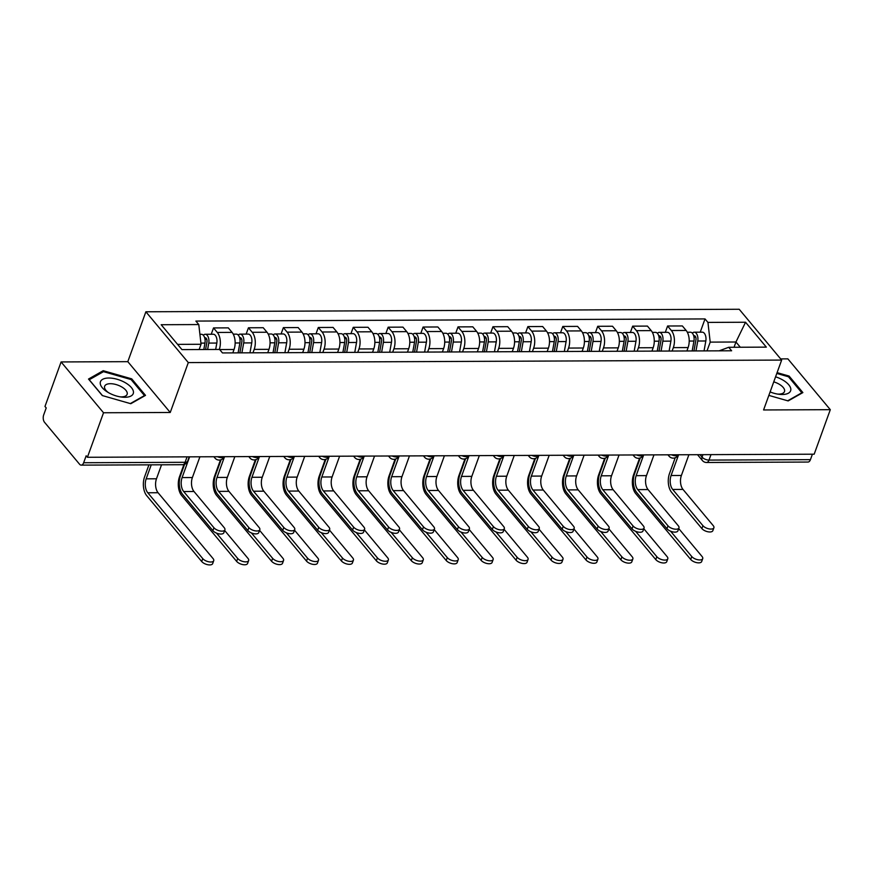 <?xml version="1.0" encoding="UTF-8"?>
<svg xmlns="http://www.w3.org/2000/svg" width="874" height="874" viewBox="0 0 874 874"><rect width="100%" height="100%" fill="white"/><g stroke="black" fill="none" stroke-linecap="round" stroke-linejoin="round"><path stroke-width="1.31" d="M61.093 361.945L103.525 412.757L87.411 457.277L814.186 454.196L830.3 409.677L763.581 409.961L781.64 360.077L739.207 309.265L145.871 311.778L127.812 361.661L61.093 361.945L44.978 406.465L46.213 407.94L43.7 414.877A5.364 2.961 -90.2 0 0 44.552 422.317L79.567 464.236A5.364 2.961 -90.2 0 0 81.206 465.132A5.364 2.961 -90.2 0 0 83.653 462.728L185.08 462.302A5.364 2.48 19.9 0 0 187.659 461.166L189.221 456.84M830.3 409.677L787.867 358.864L780.646 358.897M103.525 412.757L170.244 412.473L188.303 362.59L781.64 360.077M87.411 457.277L86.165 455.791L83.653 462.728M812.405 454.207L810.438 459.648A5.364 2.961 89.8 0 1 807.991 462.051L706.563 462.488A5.364 2.961 -90.2 0 0 709.011 460.085L810.438 459.648M686.877 350.966L688.1 347.568A12.345 6.806 -90.2 0 0 686.145 330.459L682.365 325.947L667.594 326.002L671.363 330.525A12.345 6.806 89.8 0 1 673.33 347.633L672.095 351.031M665.3 332.328L667.594 326.002M651.949 351.108L653.173 347.71A12.345 6.806 -90.2 0 0 651.206 330.612L647.437 326.089L632.656 326.155L636.436 330.667A12.345 6.806 89.8 0 1 638.402 347.776L637.168 351.173M630.373 332.481L632.656 326.155M617.022 351.261L618.246 347.863A12.345 6.806 -90.2 0 0 616.279 330.754L612.51 326.242L597.729 326.297L601.509 330.82A12.345 6.806 89.8 0 1 603.475 347.928L602.241 351.326M595.445 332.623L597.729 326.297M582.095 351.403L583.319 348.005A12.345 6.806 -90.2 0 0 581.352 330.907L577.583 326.384L562.801 326.45L566.581 330.962A12.345 6.806 89.8 0 1 568.548 348.071L567.313 351.468M560.518 332.776L562.801 326.45M547.157 351.556L548.391 348.158A12.345 6.806 -90.2 0 0 546.425 331.049L542.656 326.537L527.874 326.592L531.654 331.115A12.345 6.806 89.8 0 1 533.61 348.223L532.386 351.621M525.591 332.918L527.874 326.592M512.23 351.709L513.464 348.311A12.345 6.806 -90.2 0 0 511.498 331.202L507.728 326.679L492.947 326.745L496.716 331.268A12.345 6.806 89.8 0 1 498.683 348.365L497.459 351.763M490.653 333.07L492.947 326.745M477.302 351.851L478.537 348.453A12.345 6.806 -90.2 0 0 476.57 331.344L472.801 326.832L458.02 326.887L461.789 331.41A12.345 6.806 89.8 0 1 463.755 348.518L462.532 351.916M455.725 333.213L458.02 326.887M442.375 352.003L443.61 348.606A12.345 6.806 -90.2 0 0 441.643 331.497L437.863 326.974L423.092 327.04L426.862 331.563A12.345 6.806 89.8 0 1 428.828 348.66L427.604 352.058M420.798 333.365L423.092 327.04M407.448 352.146L408.682 348.748A12.345 6.806 -90.2 0 0 406.716 331.639L402.936 327.127L388.165 327.193L391.934 331.705A12.345 6.806 89.8 0 1 393.901 348.813L392.666 352.211M385.871 333.518L388.165 327.193M372.521 352.298L373.755 348.901A12.345 6.806 -90.2 0 0 371.789 331.792L368.009 327.269L353.238 327.335L357.007 331.858A12.345 6.806 89.8 0 1 358.974 348.955L357.739 352.353M350.944 333.66L353.238 327.335M337.593 352.441L338.817 349.043A12.345 6.806 -90.2 0 0 336.851 331.934L333.081 327.422L318.3 327.488L322.08 332A12.345 6.806 89.8 0 1 324.046 349.108L322.812 352.506M316.017 333.813L318.3 327.488M302.666 352.593L303.89 349.196A12.345 6.806 -90.2 0 0 301.923 332.087L298.154 327.564L283.373 327.63L287.153 332.153A12.345 6.806 89.8 0 1 289.119 349.25L287.885 352.648M281.089 333.955L283.373 327.63M267.739 352.735L268.963 349.338A12.345 6.806 -90.2 0 0 266.996 332.24L263.227 327.717L248.445 327.783L252.225 332.295A12.345 6.806 89.8 0 1 254.192 349.403L252.957 352.801M246.162 334.108L248.445 327.783M232.801 352.888L234.035 349.491A12.345 6.806 -90.2 0 0 232.069 332.382L228.3 327.87L213.518 327.925L217.298 332.448A12.345 6.806 89.8 0 1 219.298 349.447M211.235 334.25L213.518 327.925M734.04 347.273L735.952 342.007L710.201 342.116L707.022 350.878M710.201 342.116L707.94 322.408L745.555 322.244L766.334 347.131L728.719 347.295L719.138 350.824M707.94 322.408L705.023 318.923L195.874 321.075L198.791 324.56L161.177 324.724L181.956 349.611L219.571 349.447L222.477 352.932L731.625 350.78L728.719 347.295M145.871 311.778L188.303 362.59M768.847 395.398L788.162 400.926L802.878 392.579L789.091 376.071L777.095 372.641M127.812 361.661L170.244 412.473M102.291 395.551L130.794 403.712L145.51 395.365L131.723 378.857L103.219 370.696L88.514 379.043L102.291 395.551M199.141 349.534L201.053 344.269L177.575 344.367M740.322 347.24L735.952 342.007L745.555 322.244M700.227 332.186L705.023 318.923M198.791 324.56L201.053 344.269M788.73 377.087L789.091 376.071M102.717 372.095L103.219 370.696M131.362 379.873L131.723 378.857M713.894 527.765L712.834 530.671A6.173 2.851 -160.1 0 1 708.027 531.796A6.173 2.851 -160.1 0 1 701.888 528.595L702.936 525.689A6.173 2.851 19.9 0 0 709.076 528.89A6.173 2.851 19.9 0 0 713.894 527.765A6.173 2.851 19.9 0 0 713.239 525.645L682.987 489.418A10.062 5.55 89.8 0 1 681.392 475.478L688.898 454.731M675.209 457.779L669.484 473.588A13.547 7.462 -90.2 0 0 671.636 492.368L701.888 528.595M702.936 525.689L672.696 489.462A10.062 5.55 89.8 0 1 671.09 475.522L678.595 454.775M702.718 558.639L701.669 561.545A6.173 2.851 -160.1 0 1 696.851 562.67A6.173 2.851 -160.1 0 1 690.711 559.469L691.76 556.552A6.173 2.851 19.9 0 0 697.911 559.764A6.173 2.851 19.9 0 0 702.718 558.639A6.173 2.851 19.9 0 0 702.062 556.509L678.727 528.562M693.956 350.933L695.933 339.92A3.223 1.77 -90.2 0 0 694.229 335.692A3.223 1.77 -90.2 0 0 693.705 335.845M695.988 350.922L697.758 341.013A6.708 3.693 -90.2 0 0 694.218 332.207A6.708 3.693 -90.2 0 0 692.317 333.169M704.051 350.889L705.821 340.98A6.708 3.693 -90.2 0 0 702.27 332.175L694.218 332.207M692.175 350.944L693.956 341.035A6.708 3.693 -90.2 0 0 690.405 332.218L687.314 332.24M639.604 458.14L633.563 474.833A13.547 7.462 -90.2 0 0 635.726 493.613L690.711 559.469M691.76 556.552L670.577 531.184M678.967 527.907L677.907 530.824A6.173 2.851 -160.1 0 1 673.1 531.949A6.173 2.851 -160.1 0 1 666.96 528.737L668.009 525.831A6.173 2.851 19.9 0 0 674.149 529.032A6.173 2.851 19.9 0 0 678.967 527.907A6.173 2.851 19.9 0 0 678.311 525.787L648.06 489.571A10.062 5.55 89.8 0 1 646.465 475.62L653.971 454.873M640.281 457.932L634.557 473.741A13.547 7.462 -90.2 0 0 636.709 492.521L666.96 528.737M668.009 525.831L637.769 489.615A10.062 5.55 89.8 0 1 636.163 475.664L643.668 454.917M644.04 528.06L642.98 530.966A6.173 2.851 -160.1 0 1 638.173 532.091A6.173 2.851 -160.1 0 1 632.033 528.89L633.082 525.984A6.173 2.851 19.9 0 0 639.222 529.185A6.173 2.851 19.9 0 0 644.04 528.06A6.173 2.851 19.9 0 0 643.384 525.94L613.133 489.713A10.062 5.55 89.8 0 1 611.538 475.773L619.043 455.026M605.343 458.074L599.63 473.883A13.547 7.462 -90.2 0 0 601.782 492.663L632.033 528.89M633.082 525.984L602.831 489.757A10.062 5.55 89.8 0 1 601.236 475.817L608.741 455.07M770.103 391.923A17.436 8.063 19.9 0 0 778.778 394.261A17.436 8.063 19.9 0 0 790.697 390.547A17.436 8.063 19.9 0 0 782.798 380.004A17.436 8.063 19.9 0 0 775.577 376.814M777.445 394.065A11.941 5.517 19.9 0 0 784.481 391.585A11.941 5.517 19.9 0 0 779.138 384.178A11.941 5.517 19.9 0 0 773.752 381.862M776.8 373.438L788.479 376.781L801.829 392.776L787.692 400.795M125.43 382.779A17.436 8.063 19.9 0 0 102.903 379.185A17.436 8.063 19.9 0 0 107.327 391.956A17.436 8.063 19.9 0 0 108.267 392.524A17.436 8.063 19.9 0 0 121.41 397.047A17.436 8.063 19.9 0 0 133.329 393.333A17.436 8.063 19.9 0 0 125.43 382.779M120.077 396.84A11.941 5.517 19.9 0 0 127.112 394.36A11.941 5.517 19.9 0 0 121.77 386.964A11.941 5.517 19.9 0 0 104.662 386.232A11.941 5.517 19.9 0 0 108.485 392.644M102.477 395.605L89.235 379.742L103.493 371.658L131.1 379.567L144.461 395.561L130.324 403.58M667.791 558.781L666.731 561.687A6.173 2.851 -160.1 0 1 661.924 562.812A6.173 2.851 -160.1 0 1 655.784 559.611L656.833 556.705A6.173 2.851 19.9 0 0 662.973 559.906A6.173 2.851 19.9 0 0 667.791 558.781A6.173 2.851 19.9 0 0 667.135 556.662L643.799 528.715M659.029 351.086L661.006 340.073A3.223 1.77 -90.2 0 0 659.302 335.845A3.223 1.77 -90.2 0 0 658.778 335.987M661.061 351.075L662.831 341.166A6.708 3.693 -90.2 0 0 659.28 332.36A6.708 3.693 -90.2 0 0 657.39 333.322M669.123 351.042L670.893 341.133A6.708 3.693 -90.2 0 0 667.343 332.317L659.28 332.36M657.248 351.086L659.029 341.177A6.708 3.693 -90.2 0 0 655.478 332.371L652.386 332.382M604.677 458.293L598.635 474.975A13.547 7.462 -90.2 0 0 600.799 493.755L655.784 559.611M656.833 556.705L635.649 531.337M632.863 558.934L631.804 561.84A6.173 2.851 -160.1 0 1 626.997 562.965A6.173 2.851 -160.1 0 1 620.857 559.764L621.906 556.847A6.173 2.851 19.9 0 0 628.045 560.059A6.173 2.851 19.9 0 0 632.863 558.934A6.173 2.851 19.9 0 0 632.208 556.804L608.872 528.857M624.102 351.228L626.068 340.215A3.223 1.77 -90.2 0 0 624.375 335.987A3.223 1.77 -90.2 0 0 623.85 336.14M626.134 351.217L627.903 341.308A6.708 3.693 -90.2 0 0 624.353 332.502A6.708 3.693 -90.2 0 0 622.463 333.464M634.185 351.184L635.966 341.275A6.708 3.693 -90.2 0 0 632.415 332.47L624.353 332.502M622.321 351.239L624.091 341.33A6.708 3.693 -90.2 0 0 620.551 332.524L617.459 332.535M569.75 458.446L563.708 475.128A13.547 7.462 -90.2 0 0 565.871 493.908L620.857 559.764M621.906 556.847L600.722 531.479M609.102 528.213L608.053 531.119A6.173 2.851 -160.1 0 1 603.246 532.244A6.173 2.851 -160.1 0 1 597.106 529.032L598.155 526.126A6.173 2.851 19.9 0 0 604.295 529.327A6.173 2.851 19.9 0 0 609.102 528.213A6.173 2.851 19.9 0 0 608.457 526.082L578.206 489.866A10.062 5.55 89.8 0 1 576.6 475.915L584.116 455.168M570.416 458.227L564.691 474.036A13.547 7.462 -90.2 0 0 566.855 492.816L597.106 529.032M598.155 526.126L567.903 489.91A10.062 5.55 89.8 0 1 566.308 475.959L573.814 455.212M574.174 528.355L573.125 531.261A6.173 2.851 -160.1 0 1 568.319 532.386A6.173 2.851 -160.1 0 1 562.168 529.185L563.227 526.279A6.173 2.851 19.9 0 0 569.367 529.48A6.173 2.851 19.9 0 0 574.174 528.355A6.173 2.851 19.9 0 0 573.53 526.235L543.278 490.008A10.062 5.55 89.8 0 1 541.672 476.068L549.189 455.321M535.489 458.369L529.764 474.178A13.547 7.462 -90.2 0 0 531.927 492.958L562.168 529.185M563.227 526.279L532.976 490.052A10.062 5.55 89.8 0 1 531.381 476.112L538.887 455.365M539.247 528.508L538.198 531.414A6.173 2.851 -160.1 0 1 533.391 532.539A6.173 2.851 -160.1 0 1 527.24 529.327L528.3 526.421A6.173 2.851 19.9 0 0 534.44 529.622A6.173 2.851 19.9 0 0 539.247 528.508A6.173 2.851 19.9 0 0 538.592 526.377L508.351 490.161A10.062 5.55 89.8 0 1 506.745 476.21L514.262 455.463M500.562 458.522L494.837 474.331A13.547 7.462 -90.2 0 0 497 493.111L527.24 529.327M528.3 526.421L498.049 490.205A10.062 5.55 89.8 0 1 496.443 476.254L503.959 455.507M597.936 559.076L596.876 561.982A6.173 2.851 -160.1 0 1 592.069 563.107A6.173 2.851 -160.1 0 1 585.93 559.906L586.978 557A6.173 2.851 19.9 0 0 593.118 560.201A6.173 2.851 19.9 0 0 597.936 559.076A6.173 2.851 19.9 0 0 597.281 556.957L573.945 529.01M589.174 351.381L591.141 340.368A3.223 1.77 -90.2 0 0 589.447 336.14A3.223 1.77 -90.2 0 0 588.923 336.282M591.195 351.37L592.976 341.461A6.708 3.693 -90.2 0 0 589.426 332.655A6.708 3.693 -90.2 0 0 587.525 333.617M599.258 351.337L601.028 341.428A6.708 3.693 -90.2 0 0 597.488 332.623L589.426 332.655M587.394 351.381L589.163 341.472A6.708 3.693 -90.2 0 0 585.624 332.666L582.532 332.677M534.822 458.588L528.781 475.281A13.547 7.462 -90.2 0 0 530.933 494.05L585.93 559.906M586.978 557L565.795 531.632M562.998 559.229L561.949 562.135A6.173 2.851 -160.1 0 1 557.142 563.26A6.173 2.851 -160.1 0 1 551.002 560.059L552.051 557.142A6.173 2.851 19.9 0 0 558.191 560.354A6.173 2.851 19.9 0 0 562.998 559.229A6.173 2.851 19.9 0 0 562.353 557.109L539.018 529.152M554.247 351.523L556.214 340.51A3.223 1.77 -90.2 0 0 554.509 336.282A3.223 1.77 -90.2 0 0 553.996 336.435M556.268 351.512L558.049 341.614A6.708 3.693 -90.2 0 0 554.498 332.797A6.708 3.693 -90.2 0 0 552.597 333.77M564.331 351.479L566.101 341.57A6.708 3.693 -90.2 0 0 562.561 332.765L554.498 332.797M552.466 351.534L554.236 341.625A6.708 3.693 -90.2 0 0 550.696 332.819L547.605 332.83M499.895 458.741L493.854 475.423A13.547 7.462 -90.2 0 0 496.006 494.203L551.002 560.059M552.051 557.142L530.868 531.774M528.071 559.371L527.022 562.288A6.173 2.851 -160.1 0 1 522.215 563.402A6.173 2.851 -160.1 0 1 516.064 560.201L517.124 557.295A6.173 2.851 19.9 0 0 523.264 560.496A6.173 2.851 19.9 0 0 528.071 559.371A6.173 2.851 19.9 0 0 527.426 557.251L504.079 529.305M519.32 351.676L521.286 340.663A3.223 1.77 -90.2 0 0 519.582 336.435A3.223 1.77 -90.2 0 0 519.069 336.577M521.341 351.665L523.111 341.756A6.708 3.693 -90.2 0 0 519.571 332.95A6.708 3.693 -90.2 0 0 517.67 333.912M529.404 351.632L531.173 341.723A6.708 3.693 -90.2 0 0 527.634 332.918L519.571 332.95M517.539 351.676L519.309 341.778A6.708 3.693 -90.2 0 0 515.769 332.961L512.667 332.972M464.968 458.883L458.926 475.576A13.547 7.462 -90.2 0 0 461.079 494.345L516.064 560.201M517.124 557.295L495.94 531.927M504.32 528.65L503.271 531.556A6.173 2.851 -160.1 0 1 498.453 532.681A6.173 2.851 -160.1 0 1 492.313 529.48L493.373 526.574A6.173 2.851 19.9 0 0 499.513 529.775A6.173 2.851 19.9 0 0 504.32 528.65A6.173 2.851 19.9 0 0 503.664 526.53L473.424 490.303A10.062 5.55 89.8 0 1 471.818 476.363L479.323 455.616M465.634 458.664L459.91 474.484A13.547 7.462 -90.2 0 0 462.073 493.253L492.313 529.48M493.373 526.574L463.122 490.347A10.062 5.55 89.8 0 1 461.516 476.406L469.032 455.66M493.144 559.524L492.095 562.43A6.173 2.851 -160.1 0 1 487.288 563.555A6.173 2.851 -160.1 0 1 481.137 560.354L482.197 557.448A6.173 2.851 19.9 0 0 488.337 560.649A6.173 2.851 19.9 0 0 493.144 559.524A6.173 2.851 19.9 0 0 492.488 557.404L469.152 529.447M484.393 351.818L486.359 340.816A3.223 1.77 -90.2 0 0 484.655 336.588A3.223 1.77 -90.2 0 0 484.141 336.73M486.414 351.818L488.184 341.909A6.708 3.693 -90.2 0 0 484.644 333.092A6.708 3.693 -90.2 0 0 482.743 334.065M494.476 351.774L496.246 341.865A6.708 3.693 -90.2 0 0 492.707 333.06L484.644 333.092M482.612 351.829L484.382 341.92A6.708 3.693 -90.2 0 0 480.842 333.114L477.739 333.125M430.03 459.036L423.999 475.718A13.547 7.462 -90.2 0 0 426.151 494.498L481.137 560.354M482.197 557.448L461.013 532.069M469.393 528.803L468.344 531.709A6.173 2.851 -160.1 0 1 463.526 532.834A6.173 2.851 -160.1 0 1 457.386 529.633L458.446 526.716A6.173 2.851 19.9 0 0 464.586 529.928A6.173 2.851 19.9 0 0 469.393 528.803A6.173 2.851 19.9 0 0 468.737 526.672L438.497 490.456A10.062 5.55 89.8 0 1 436.891 476.505L444.396 455.769M430.707 458.817L424.983 474.626A13.547 7.462 -90.2 0 0 427.146 493.406L457.386 529.633M458.446 526.716L428.194 490.5A10.062 5.55 89.8 0 1 426.588 476.548L434.105 455.813M458.216 559.666L457.168 562.583A6.173 2.851 -160.1 0 1 452.35 563.697A6.173 2.851 -160.1 0 1 446.21 560.496L447.269 557.59A6.173 2.851 19.9 0 0 453.409 560.791A6.173 2.851 19.9 0 0 458.216 559.666A6.173 2.851 19.9 0 0 457.561 557.546L434.225 529.6M449.465 351.971L451.432 340.958A3.223 1.77 -90.2 0 0 449.728 336.73A3.223 1.77 -90.2 0 0 449.203 336.872M451.487 351.96L453.256 342.051A6.708 3.693 -90.2 0 0 449.717 333.245A6.708 3.693 -90.2 0 0 447.816 334.207M459.549 351.927L461.319 342.018A6.708 3.693 -90.2 0 0 457.779 333.213L449.717 333.245M447.685 351.982L449.454 342.073A6.708 3.693 -90.2 0 0 445.904 333.256L442.812 333.267M395.103 459.178L389.061 475.871A13.547 7.462 -90.2 0 0 391.224 494.651L446.21 560.496M447.269 557.59L426.086 532.222M434.465 528.945L433.417 531.851A6.173 2.851 -160.1 0 1 428.599 532.976A6.173 2.851 -160.1 0 1 422.459 529.775L423.508 526.869A6.173 2.851 19.9 0 0 429.658 530.07A6.173 2.851 19.9 0 0 434.465 528.945A6.173 2.851 19.9 0 0 433.81 526.825L403.57 490.598A10.062 5.55 89.8 0 1 401.964 476.658L409.469 455.911M395.78 458.959L390.055 474.779A13.547 7.462 -90.2 0 0 392.207 493.559L422.459 529.775M423.508 526.869L393.267 490.642A10.062 5.55 89.8 0 1 391.661 476.701L399.178 455.955M423.289 559.819L422.24 562.725A6.173 2.851 -160.1 0 1 417.422 563.85A6.173 2.851 -160.1 0 1 411.283 560.649L412.342 557.743A6.173 2.851 19.9 0 0 418.482 560.944A6.173 2.851 19.9 0 0 423.289 559.819A6.173 2.851 19.9 0 0 422.634 557.699L399.298 529.753M414.538 352.113L416.505 341.111A3.223 1.77 -90.2 0 0 414.8 336.883A3.223 1.77 -90.2 0 0 414.276 337.025M416.559 352.113L418.329 342.204A6.708 3.693 -90.2 0 0 414.789 333.387A6.708 3.693 -90.2 0 0 412.889 334.36M424.622 352.069L426.392 342.171A6.708 3.693 -90.2 0 0 422.841 333.355L414.789 333.387M412.757 352.124L414.527 342.215A6.708 3.693 -90.2 0 0 410.977 333.409L407.885 333.42M360.175 459.331L354.134 476.013A13.547 7.462 -90.2 0 0 356.297 494.793L411.283 560.649M412.342 557.743L391.148 532.364M399.538 529.098L398.478 532.004A6.173 2.851 -160.1 0 1 393.671 533.129A6.173 2.851 -160.1 0 1 387.532 529.928L388.58 527.011A6.173 2.851 19.9 0 0 394.731 530.223A6.173 2.851 19.9 0 0 399.538 529.098A6.173 2.851 19.9 0 0 398.883 526.967L368.631 490.751A10.062 5.55 89.8 0 1 367.036 476.8L374.542 456.064M360.853 459.112L355.128 474.921A13.547 7.462 -90.2 0 0 357.28 493.701L387.532 529.928M388.58 527.011L358.34 490.795A10.062 5.55 89.8 0 1 356.734 476.843L364.239 456.108M388.362 559.961L387.313 562.878A6.173 2.851 -160.1 0 1 382.495 564.003A6.173 2.851 -160.1 0 1 376.355 560.791L377.404 557.885A6.173 2.851 19.9 0 0 383.555 561.086A6.173 2.851 19.9 0 0 388.362 559.961A6.173 2.851 19.9 0 0 387.706 557.841L364.371 529.895M379.6 352.266L381.577 341.253A3.223 1.77 -90.2 0 0 379.873 337.025A3.223 1.77 -90.2 0 0 379.349 337.167M381.632 352.255L383.402 342.346A6.708 3.693 -90.2 0 0 379.862 333.54A6.708 3.693 -90.2 0 0 377.961 334.502M389.695 352.222L391.465 342.313A6.708 3.693 -90.2 0 0 387.914 333.507L379.862 333.54M377.819 352.277L379.6 342.368A6.708 3.693 -90.2 0 0 376.049 333.551L372.958 333.573M325.248 459.473L319.207 476.166A13.547 7.462 -90.2 0 0 321.37 494.946L376.355 560.791M377.404 557.885L356.221 532.517M364.611 529.24L363.551 532.146A6.173 2.851 -160.1 0 1 358.744 533.271A6.173 2.851 -160.1 0 1 352.604 530.07L353.653 527.164A6.173 2.851 19.9 0 0 359.793 530.365A6.173 2.851 19.9 0 0 364.611 529.24A6.173 2.851 19.9 0 0 363.955 527.12L333.704 490.893A10.062 5.55 89.8 0 1 332.109 476.953L339.615 456.206M325.926 459.254L320.201 475.074A13.547 7.462 -90.2 0 0 322.353 493.854L352.604 530.07M353.653 527.164L323.413 490.937A10.062 5.55 89.8 0 1 321.807 476.996L329.312 456.25M353.435 560.114L352.375 563.02A6.173 2.851 -160.1 0 1 347.568 564.145A6.173 2.851 -160.1 0 1 341.428 560.944L342.477 558.038A6.173 2.851 19.9 0 0 348.617 561.239A6.173 2.851 19.9 0 0 353.435 560.114A6.173 2.851 19.9 0 0 352.779 557.994L329.443 530.048M344.673 352.408L346.65 341.406A3.223 1.77 -90.2 0 0 344.946 337.178A3.223 1.77 -90.2 0 0 344.422 337.32M346.705 352.408L348.475 342.499A6.708 3.693 -90.2 0 0 344.924 333.682A6.708 3.693 -90.2 0 0 343.034 334.655M354.768 352.375L356.537 342.466A6.708 3.693 -90.2 0 0 352.987 333.649L344.924 333.682M342.892 352.419L344.673 342.51A6.708 3.693 -90.2 0 0 341.122 333.704L338.03 333.715M290.321 459.626L284.279 476.308A13.547 7.462 -90.2 0 0 286.443 495.088L341.428 560.944M342.477 558.038L321.293 532.67M329.684 529.393L328.624 532.299A6.173 2.851 -160.1 0 1 323.817 533.424A6.173 2.851 -160.1 0 1 317.677 530.223L318.726 527.317A6.173 2.851 19.9 0 0 324.866 530.518A6.173 2.851 19.9 0 0 329.684 529.393A6.173 2.851 19.9 0 0 329.028 527.273L298.777 491.046A10.062 5.55 89.8 0 1 297.182 477.106L304.687 456.359M290.998 459.407L285.274 475.216A13.547 7.462 -90.2 0 0 287.426 493.996L317.677 530.223M318.726 527.317L288.475 491.09A10.062 5.55 89.8 0 1 286.88 477.149L294.385 456.403M318.507 560.267L317.448 563.173A6.173 2.851 -160.1 0 1 312.641 564.298A6.173 2.851 -160.1 0 1 306.501 561.086L307.55 558.18A6.173 2.851 19.9 0 0 313.69 561.381A6.173 2.851 19.9 0 0 318.507 560.267A6.173 2.851 19.9 0 0 317.852 558.136L294.516 530.19M309.746 352.561L311.712 341.548A3.223 1.77 -90.2 0 0 310.019 337.32A3.223 1.77 -90.2 0 0 309.494 337.462M311.778 352.55L313.548 342.641A6.708 3.693 -90.2 0 0 309.997 333.835A6.708 3.693 -90.2 0 0 308.107 334.797M319.829 352.517L321.61 342.608A6.708 3.693 -90.2 0 0 318.06 333.802L309.997 333.835M307.965 352.572L309.735 342.663A6.708 3.693 -90.2 0 0 306.195 333.846L303.103 333.868M255.394 459.768L249.352 476.461A13.547 7.462 -90.2 0 0 251.515 495.241L306.501 561.086M307.55 558.18L286.366 532.812M294.746 529.535L293.697 532.452A6.173 2.851 -160.1 0 1 288.89 533.566A6.173 2.851 -160.1 0 1 282.75 530.365L283.799 527.459A6.173 2.851 19.9 0 0 289.939 530.66A6.173 2.851 19.9 0 0 294.746 529.535A6.173 2.851 19.9 0 0 294.101 527.415L263.85 491.188A10.062 5.55 89.8 0 1 262.244 477.248L269.76 456.501M256.06 459.56L250.346 475.369A13.547 7.462 -90.2 0 0 252.499 494.149L282.75 530.365M283.799 527.459L253.547 491.232A10.062 5.55 89.8 0 1 251.952 477.291L259.458 456.545M283.58 560.409L282.521 563.315A6.173 2.851 -160.1 0 1 277.714 564.44A6.173 2.851 -160.1 0 1 271.574 561.239L272.622 558.333A6.173 2.851 19.9 0 0 278.762 561.534A6.173 2.851 19.9 0 0 283.58 560.409A6.173 2.851 19.9 0 0 282.925 558.289L259.589 530.343M274.818 352.714L276.785 341.701A3.223 1.77 -90.2 0 0 275.091 337.473A3.223 1.77 -90.2 0 0 274.567 337.615M276.85 352.703L278.62 342.794A6.708 3.693 -90.2 0 0 275.07 333.977A6.708 3.693 -90.2 0 0 273.169 334.95M284.902 352.67L286.683 342.761A6.708 3.693 -90.2 0 0 283.132 333.944L275.07 333.977M273.038 352.714L274.807 342.805A6.708 3.693 -90.2 0 0 271.268 333.999L268.176 334.01M220.467 459.921L214.425 476.603A13.547 7.462 -90.2 0 0 216.577 495.383L271.574 561.239M272.622 558.333L251.439 532.965M259.818 529.688L258.77 532.594A6.173 2.851 -160.1 0 1 253.963 533.719A6.173 2.851 -160.1 0 1 247.823 530.518L248.872 527.612A6.173 2.851 19.9 0 0 255.011 530.813A6.173 2.851 19.9 0 0 259.818 529.688A6.173 2.851 19.9 0 0 259.174 527.568L228.922 491.341A10.062 5.55 89.8 0 1 227.316 477.401L234.833 456.654M221.133 459.702L215.408 475.511A13.547 7.462 -90.2 0 0 217.571 494.291L247.823 530.518M248.872 527.612L218.62 491.385A10.062 5.55 89.8 0 1 217.025 477.444L224.531 456.698M248.642 560.562L247.593 563.468A6.173 2.851 -160.1 0 1 242.786 564.593A6.173 2.851 -160.1 0 1 236.646 561.392L237.695 558.475A6.173 2.851 19.9 0 0 243.835 561.687A6.173 2.851 19.9 0 0 248.642 560.562A6.173 2.851 19.9 0 0 247.998 558.431L224.662 530.485M239.891 352.856L241.858 341.843A3.223 1.77 -90.2 0 0 240.153 337.615A3.223 1.77 -90.2 0 0 239.64 337.757M241.912 352.845L243.693 342.936A6.708 3.693 -90.2 0 0 240.142 334.13A6.708 3.693 -90.2 0 0 238.241 335.092M249.975 352.812L251.745 342.903A6.708 3.693 -90.2 0 0 248.205 334.097L240.142 334.13M238.11 352.867L239.88 342.958A6.708 3.693 -90.2 0 0 236.341 334.141L233.249 334.163M183.911 464.542L179.498 476.756A13.547 7.462 -90.2 0 0 181.65 495.536L236.646 561.392M237.695 558.475L216.512 533.107M224.891 529.83L223.842 532.747A6.173 2.851 -160.1 0 1 219.035 533.872A6.173 2.851 -160.1 0 1 212.885 530.66L213.944 527.754A6.173 2.851 19.9 0 0 220.084 530.955A6.173 2.851 19.9 0 0 224.891 529.83A6.173 2.851 19.9 0 0 224.247 527.71L193.995 491.494A10.062 5.55 89.8 0 1 192.389 477.543L199.906 456.796M184.589 464.323L180.481 475.664A13.547 7.462 -90.2 0 0 182.644 494.444L212.885 530.66M213.944 527.754L183.693 491.538A10.062 5.55 89.8 0 1 182.098 477.586L189.603 456.84M213.715 560.704L212.666 563.61A6.173 2.851 -160.1 0 1 207.859 564.735A6.173 2.851 -160.1 0 1 201.719 561.534L202.768 558.628A6.173 2.851 19.9 0 0 208.908 561.829A6.173 2.851 19.9 0 0 213.715 560.704A6.173 2.851 19.9 0 0 213.07 558.584L158.074 492.728A10.062 5.55 89.8 0 1 156.479 478.788L161.537 464.793M205.587 349.513L206.93 341.996A3.223 1.77 -90.2 0 0 205.226 337.768A3.223 1.77 -90.2 0 0 204.713 337.91M207.619 349.502L208.766 343.089A6.708 3.693 -90.2 0 0 205.215 334.283A6.708 3.693 -90.2 0 0 203.314 335.245M215.67 349.469L216.818 343.056A6.708 3.693 -90.2 0 0 213.278 334.239L205.215 334.283M202.768 558.628L147.782 492.772A10.062 5.55 89.8 0 1 146.177 478.832L151.246 464.837M203.806 349.513L204.953 343.1A6.708 3.693 -90.2 0 0 201.413 334.294L199.906 334.305M148.93 464.848L144.571 476.898A13.547 7.462 -90.2 0 0 146.723 495.678L201.719 561.534M217.517 456.72A5.364 2.48 19.9 0 0 221.635 457.681A5.364 2.48 19.9 0 0 224.137 456.698A5.364 5.364 0 0 1 215.037 458.151A5.364 3.725 140.1 0 1 214.425 456.741M252.444 456.578A5.364 2.48 19.9 0 0 256.563 457.528A5.364 2.48 19.9 0 0 259.065 456.545A5.364 5.364 0 0 1 249.964 458.009A5.364 3.725 140.1 0 1 249.363 456.589M287.371 456.425A5.364 2.48 19.9 0 0 291.49 457.386A5.364 2.48 19.9 0 0 293.992 456.403A5.364 5.364 0 0 1 284.891 457.856A5.364 3.725 140.1 0 1 284.29 456.447M322.298 456.283A5.364 2.48 19.9 0 0 326.417 457.233A5.364 2.48 19.9 0 0 328.919 456.25M357.226 456.13A5.364 2.48 19.9 0 0 361.344 457.091A5.364 2.48 19.9 0 0 363.846 456.108A5.364 5.364 0 0 1 354.757 457.561A5.364 3.725 140.1 0 1 354.145 456.152M392.153 455.988A5.364 2.48 19.9 0 0 396.272 456.938A5.364 2.48 19.9 0 0 398.773 455.955A5.364 5.364 0 0 1 389.684 457.419A5.364 3.725 140.1 0 1 389.072 455.999M427.091 455.835A5.364 2.48 19.9 0 0 431.199 456.785A5.364 2.48 19.9 0 0 433.701 455.813A5.364 5.364 0 0 1 424.611 457.266A5.364 3.725 140.1 0 1 423.999 455.846M462.018 455.693A5.364 2.48 19.9 0 0 466.137 456.643A5.364 2.48 19.9 0 0 468.639 455.66A5.364 5.364 0 0 1 459.538 457.124A5.364 3.725 140.1 0 1 458.926 455.704M496.945 455.54A5.364 2.48 19.9 0 0 501.064 456.49A5.364 2.48 19.9 0 0 503.566 455.518A5.364 5.364 0 0 1 494.466 456.971A5.364 3.725 140.1 0 1 493.854 455.551M531.873 455.398A5.364 2.48 19.9 0 0 535.991 456.348A5.364 2.48 19.9 0 0 538.493 455.365A5.364 5.364 0 0 1 529.393 456.818A5.364 3.725 140.1 0 1 528.781 455.409M566.8 455.245A5.364 2.48 19.9 0 0 570.919 456.195A5.364 2.48 19.9 0 0 573.42 455.223M601.727 455.103A5.364 2.48 19.9 0 0 605.846 456.053A5.364 2.48 19.9 0 0 608.348 455.07A5.364 5.364 0 0 1 599.247 456.523A5.364 3.725 140.1 0 1 598.646 455.114M636.654 454.95A5.364 2.48 19.9 0 0 640.773 455.9A5.364 2.48 19.9 0 0 643.275 454.917A5.364 5.364 0 0 1 634.185 456.381A5.364 3.725 140.1 0 1 633.574 454.961M671.582 454.808A5.364 2.48 19.9 0 0 675.7 455.758A5.364 2.48 19.9 0 0 678.202 454.775A5.364 5.364 0 0 1 669.113 456.228A5.364 3.725 140.1 0 1 668.501 454.819M700.008 454.677L702.062 457.135A5.364 2.48 19.9 0 0 709.011 460.085L710.977 454.633M702.947 454.666L702.062 457.135A5.364 3.725 -39.9 0 0 702.423 460.554A5.364 5.364 0 0 0 706.563 462.488M219.658 349.545L234.035 349.491M254.192 349.403L268.963 349.338M289.119 349.25L303.89 349.196M324.046 349.108L338.817 349.043M358.974 348.955L373.755 348.901M393.901 348.813L408.682 348.748M428.828 348.66L443.61 348.606M463.755 348.518L478.537 348.453M498.683 348.365L513.464 348.311M533.61 348.223L548.391 348.158M568.548 348.071L583.319 348.005M603.475 347.928L618.246 347.863M638.402 347.776L653.173 347.71M673.33 347.633L688.1 347.568M252.225 332.295L266.996 332.24M287.153 332.153L301.923 332.087M322.08 332L336.851 331.934M357.007 331.858L371.789 331.792M391.934 331.705L406.716 331.639M426.862 331.563L441.643 331.497M461.789 331.41L476.57 331.344M496.716 331.268L511.498 331.202M531.654 331.115L546.425 331.049M566.581 330.962L581.352 330.907M601.509 330.82L616.279 330.754M636.436 330.667L651.206 330.612M671.363 330.525L686.145 330.459M217.298 332.448L232.069 332.382M563.719 455.256A5.364 3.725 140.1 0 0 564.32 456.676A5.364 5.364 0 0 0 573.431 455.223M319.218 456.294A5.364 3.725 140.1 0 0 319.829 457.714A5.364 5.364 0 0 0 328.93 456.25M187.058 456.851L185.08 462.302A5.364 2.961 -90.2 0 1 182.633 464.706A5.364 5.364 0 0 0 187.659 461.166M681.392 475.478L671.09 475.522M682.987 489.418L672.696 489.462M693.989 337.135L695.715 337.124M697.758 341.013L705.821 340.98M689.215 341.057L693.956 341.035M646.465 475.62L636.163 475.664M648.06 489.571L637.769 489.615M611.538 475.773L601.236 475.817M613.133 489.713L602.831 489.757M659.062 337.277L660.788 337.277M662.831 341.166L670.893 341.133M654.287 341.199L659.029 341.177M624.134 337.43L625.85 337.419M627.903 341.308L635.966 341.275M619.36 341.352L624.091 341.33M576.6 475.915L566.308 475.959M578.206 489.866L567.903 489.91M541.672 476.068L531.381 476.112M543.278 490.008L532.976 490.052M506.745 476.21L496.443 476.254M508.351 490.161L498.049 490.205M589.207 337.572L590.922 337.572M592.976 341.461L601.028 341.428M584.433 341.494L589.163 341.472M554.28 337.725L555.995 337.714M558.049 341.614L566.101 341.57M549.506 341.647L554.236 341.625M519.353 337.867L521.068 337.867M523.111 341.756L531.173 341.723M514.578 341.789L519.309 341.778M471.818 476.363L461.516 476.406M473.424 490.303L463.122 490.347M484.425 338.019L486.141 338.009M488.184 341.909L496.246 341.865M479.64 341.942L484.382 341.92M436.891 476.505L426.588 476.548M438.497 490.456L428.194 490.5M449.487 338.172L451.213 338.162M453.256 342.051L461.319 342.018M444.713 342.084L449.454 342.073M401.964 476.658L391.661 476.701M403.57 490.598L393.267 490.642M414.56 338.314L416.286 338.304M418.329 342.204L426.392 342.171M409.786 342.237L414.527 342.215M367.036 476.8L356.734 476.843M368.631 490.751L358.34 490.795M379.633 338.467L381.359 338.457M383.402 342.346L391.465 342.313M374.859 342.379L379.6 342.368M332.109 476.953L321.807 476.996M333.704 490.893L323.413 490.937M344.706 338.609L346.432 338.599M348.475 342.499L356.537 342.466M339.931 342.532L344.673 342.51M297.182 477.106L286.88 477.149M298.777 491.046L288.475 491.09M309.778 338.762L311.494 338.751M313.548 342.641L321.61 342.608M305.004 342.684L309.735 342.663M262.244 477.248L251.952 477.291M263.85 491.188L253.547 491.232M274.851 338.904L276.566 338.904M278.62 342.794L286.683 342.761M270.077 342.827L274.807 342.805M227.316 477.401L217.025 477.444M228.922 491.341L218.62 491.385M239.924 339.057L241.639 339.046M243.693 342.936L251.745 342.903M235.15 342.979L239.88 342.958M192.389 477.543L182.098 477.586M193.995 491.494L183.693 491.538M204.997 339.199L206.712 339.199M208.766 343.089L216.818 343.056M146.177 478.832L156.479 478.788M200.922 343.121L204.953 343.1M147.782 492.772L158.074 492.728M667.933 454.819L669.113 456.228M632.995 454.961L634.185 456.381M598.067 455.114L599.247 456.523M563.14 455.267L564.32 456.676M528.213 455.409L529.393 456.818M493.286 455.562L494.466 456.971M458.358 455.704L459.538 457.124M423.431 455.857L424.611 457.266M388.504 455.999L389.684 457.419M353.577 456.152L354.757 457.561M318.649 456.294L319.829 457.714M283.711 456.447L284.891 457.856M248.784 456.589L249.964 458.009M213.857 456.741L215.037 458.151M182.633 464.706L81.206 465.132M702.423 460.554L697.518 454.688"/></g></svg>
